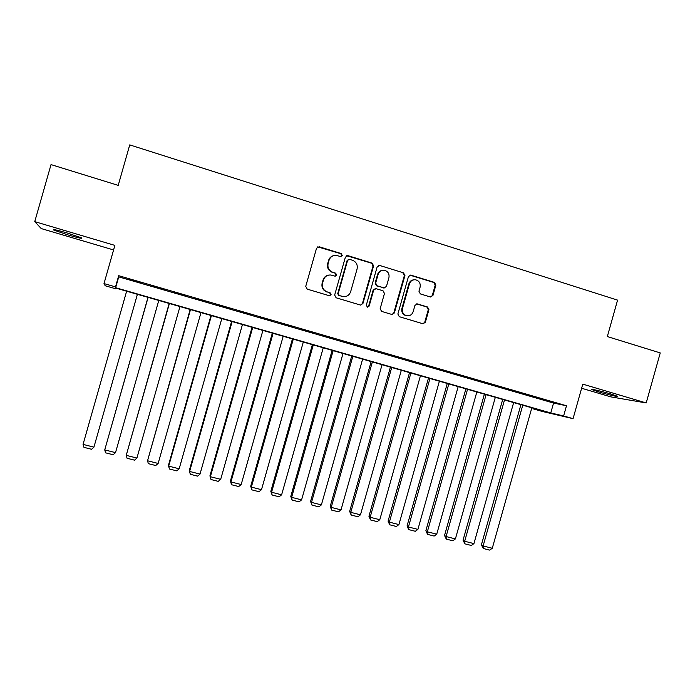 <?xml version="1.0" encoding="UTF-8"?>
<svg xmlns="http://www.w3.org/2000/svg" width="695" height="695" viewBox="0 0 695 695"><rect width="100%" height="100%" fill="white"/><g stroke="black" fill="none" stroke-linecap="round" stroke-linejoin="round"><path stroke-width="1.04" d="M342.227 255.482L341.202 253.562L319.222 246.768L316.538 248.237L305.731 286.383L307.216 289.129L329.43 295.766L331.124 294.68L330.099 292.777L327.258 291.926C323.357 290.31 321.794 287.391 322.549 283.169L323.444 280.007C324.756 276.454 327.258 274.794 330.968 275.029L335.033 276.167L336.675 275.081L335.65 273.17L332.818 272.301C328.926 270.676 327.354 267.749 328.118 263.527L329.013 260.356C330.255 256.915 332.67 255.256 336.258 255.378L340.646 256.568L342.227 255.482M340.924 256.577L341.758 255.604L340.741 253.684L317.719 246.855M329.586 295.783L330.681 294.723L329.656 292.812L327.258 291.926M335.259 276.184L336.224 275.159L335.198 273.248L332.818 272.301M610.67 393.935C601.627 391.233 589.742 388.514 592.105 389.678L598.89 391.98C607.717 394.621 619.671 397.375 617.403 396.228L610.67 393.935M66.894 232.886C56.582 229.915 52.177 228.968 53.671 230.028L68.31 235.023C78.492 237.951 82.87 238.898 81.454 237.855L66.894 232.886M430.361 296.974L432.924 295.514L435.869 285.089L434.479 282.413L410.684 275.081L408.443 276.619L397.87 314.01L399.286 316.685L422.986 323.774L425.366 322.254L428.928 309.657L427.529 306.99L417.261 303.889L414.932 305.418L413.16 311.69C412.031 314.713 409.911 316.069 406.801 315.765C403.3 314.653 401.866 312.22 402.483 308.467L409.433 283.864C410.484 280.971 412.491 279.607 415.454 279.764C419.155 280.763 420.701 283.221 420.101 287.139L418.946 291.231L420.345 293.907L430.361 296.974M563.628 415.949L573.062 418.668L542.065 411.405L533.213 408.86L545.019 411.614L115.709 288.069L115.83 288.816L105.188 285.749L104.007 283.577L115.518 286.896L115.648 287.704L550.77 412.952L563.628 415.949L566.486 405.767L118.706 275.689L115.518 286.896M104.007 283.577L114.875 245.396L34.75 221.636L51.022 164.602L118.211 185.374L129.739 144.89L617.577 300.127L607.326 336.562L660.25 352.921L646.202 402.944L582.775 384.135L573.062 418.668M373.58 265.855L372.146 263.136L348.039 255.682L345.389 257.15L334.66 295.054L336.119 297.781L360.505 305.07L362.92 303.533L373.58 265.855L373.05 265.95L371.616 263.231L346.683 255.717M379.748 265.481L403.526 272.84L404.942 275.533L394.36 312.959L391.963 314.488L381.59 311.395L380.156 308.702L384.465 293.472L383.032 290.771L375.978 288.651L373.641 290.189L369.149 306.078L367.455 307.155L366.3 305.227L377.133 266.95L379.748 265.481L403.526 272.84M581.619 388.253L610.697 396.845L646.202 402.944M34.75 221.636L41.231 228.568L113.58 249.948M142.327 283.117L128.818 279.39L142.327 283.117M164.593 289.58L151.084 285.853L164.593 289.58M186.651 295.992L173.151 292.256L186.651 295.992M208.509 302.334L195.017 298.607L208.509 302.334M230.167 308.623L216.684 304.897L230.167 308.623M251.633 314.861L238.159 311.134L251.633 314.861M272.9 321.038L259.435 317.311L272.9 321.038M293.985 327.154L280.519 323.436L293.985 327.154M314.87 333.218L301.421 329.5L314.87 333.218M335.572 339.238L322.132 335.511L335.572 339.238M356.092 345.189L342.661 341.471L356.092 345.189M376.438 351.097L363.007 347.387L376.438 351.097M396.593 356.952L383.18 353.242L396.593 356.952M416.583 362.755L403.178 359.046L416.583 362.755M436.391 368.506L422.994 364.797L436.391 368.506M456.033 374.214L442.645 370.505L456.033 374.214M475.502 379.87L462.123 376.16L475.502 379.87M494.805 385.473L481.435 381.772L494.805 385.473M513.944 391.033L500.591 387.332L513.944 391.033M532.917 396.541L519.573 392.84L532.917 396.541M118.706 275.689L118.741 276.862L553.55 403.065L566.486 405.767M538.399 398.305L551.726 402.005L538.399 398.305M533.378 408.26L533.213 408.86M116.022 288.156L115.83 288.816M118.741 276.862L115.648 287.704M553.55 403.065L550.77 412.952M406.757 315.825L407.444 315.843M333.6 255.63C331.072 256.307 329.395 257.923 328.57 260.469L329.013 260.356M332.366 272.388C328.483 270.763 326.919 267.844 327.675 263.631L328.57 260.469M328.613 275.107C325.799 275.646 323.94 277.305 323.019 280.076L323.444 280.007M326.824 291.969C322.932 290.354 321.368 287.443 322.124 283.239L323.019 280.076M360.696 305.096L362.416 303.55L373.05 265.95M349.463 259.322L347.613 260.347L338.196 293.603L339.221 295.514L342.956 296.583C346.744 296.93 349.316 295.288 350.662 291.657L357.082 268.974C357.838 264.786 356.292 261.867 352.435 260.234L349.463 259.322M348.473 259.365L347.613 260.347M344.355 296.687L338.76 295.549L337.735 293.646L347.135 260.46M392.049 314.496L393.787 312.959L404.351 275.611L402.935 272.918M375.204 288.677L373.111 290.232L368.628 306.095L369.149 306.078M367.499 307.164L368.628 306.095M388.931 277.679C389.539 273.7 387.949 271.215 384.161 270.233C381.181 270.094 379.166 271.467 378.123 274.351L375.647 283.082L377.09 285.793L384.153 287.921L386.472 286.383L388.931 277.679M382.363 270.312C379.965 270.694 378.375 272.066 377.585 274.438L378.123 274.351M384.37 287.939L376.551 285.845L375.118 283.143L377.585 274.438M379.209 265.586L378.514 265.49M413.864 279.79C411.353 280.068 409.676 281.44 408.834 283.925L409.433 283.864M406.21 315.756C402.718 314.644 401.284 312.22 401.892 308.476L408.834 283.925M422.986 323.774L424.741 322.237L428.294 309.666L426.904 307.008L416.566 303.897M430.718 297.043L432.281 295.549L435.218 285.141L433.828 282.474L409.876 275.142M126.629 291.214L83.052 444.392L126.629 291.214M137.393 294.306L93.921 447.154L91.558 449.274L83.956 447.345L83.052 444.392L93.921 447.154M147.992 297.364L104.737 449.9L148.105 297.39M158.773 300.466L115.518 452.636L113.137 454.739L105.605 452.836L104.737 449.9L115.518 452.636M169.172 303.454L126.238 455.355L169.398 303.515M179.97 306.565L136.915 458.066L134.526 460.159L127.063 458.266L126.238 455.355L136.915 458.066M190.169 309.492L147.549 460.768L190.491 309.588M200.977 312.602L158.139 463.452L155.723 465.528L148.33 463.652L147.549 460.768L158.139 463.452M210.976 315.487L168.425 465.355L168.677 466.128L211.41 315.608M221.801 318.597L179.171 468.795L176.747 470.854L169.406 468.995L168.425 465.355M169.406 468.995L168.677 466.128L179.171 468.795M231.609 321.42L189.266 470.645L189.613 471.445L232.139 321.577M242.442 324.539L200.012 474.086L197.58 476.127L190.308 474.285L189.266 470.645M190.308 474.285L189.613 471.445L200.012 474.086M252.059 327.31L209.916 475.893L210.368 476.718L252.693 327.493M262.901 330.429L220.68 479.333L218.23 481.357L211.019 479.533L209.916 475.893M211.019 479.533L210.368 476.718L220.68 479.333M272.336 333.14L230.392 481.096L230.948 481.939L273.065 333.357M283.186 336.267L241.174 484.537L238.706 486.543L231.565 484.736L230.392 481.096M231.565 484.736L230.948 481.939L241.174 484.537M292.439 338.925L250.695 486.248L251.347 487.117L293.264 339.169M303.298 342.053L261.485 489.688L259.009 491.686L251.92 489.888L250.695 486.248M251.92 489.888L251.347 487.117L261.485 489.688M312.368 344.659L270.824 491.365L271.571 492.251L313.289 344.929M323.245 347.795L281.623 494.805L279.129 496.786L272.11 495.005L270.824 491.365M272.11 495.005L271.571 492.251L281.623 494.805M332.132 350.349L290.779 496.43L291.631 497.342L333.148 350.645M343.009 353.477L301.587 499.87L299.085 501.842L292.126 500.079L290.779 496.43M292.126 500.079L291.631 497.342L301.587 499.87M351.722 355.988L310.569 501.46L311.508 502.389L352.834 356.309M362.616 359.124L321.385 504.891L318.875 506.846L311.968 505.1L310.569 501.46M311.968 505.1L311.508 502.389L321.385 504.891M371.156 361.582L330.195 506.438L331.22 507.393L372.355 361.921M382.05 364.719L341.019 509.878L338.491 511.815L331.645 510.087L330.195 506.438M331.645 510.087L331.22 507.393L341.019 509.878M390.416 367.125L349.646 511.381L350.767 512.354L391.711 367.499M401.328 370.261L360.479 514.821L357.942 516.75L351.157 515.03L349.646 511.381M351.157 515.03L350.767 512.354L360.479 514.821M409.529 372.624L368.941 516.281L370.157 517.271L410.901 373.015M420.44 375.76L379.783 519.721L377.237 521.632L370.505 519.93L368.941 516.281M370.505 519.93L370.157 517.271L379.783 519.721M428.467 378.071L388.079 521.146L389.374 522.154L429.936 378.497M439.388 381.216L398.921 524.577L396.367 526.48L389.687 524.786L388.079 521.146M389.687 524.786L389.374 522.154L398.921 524.577M447.259 383.484L407.053 525.959L408.434 526.992L448.805 383.927M458.187 386.629L417.904 529.399L415.341 531.284L408.712 529.607L407.053 525.959M408.712 529.607L408.434 526.992L417.904 529.399M465.893 388.844L425.87 530.745L427.338 531.788L467.526 389.313M476.831 391.989L436.729 534.177L434.149 536.045L427.581 534.385L425.87 530.745M427.581 534.385L427.338 531.788L436.729 534.177M484.38 394.161L444.531 535.48L446.086 536.549L486.092 394.656M495.318 397.314L455.399 538.912L452.81 540.771L446.303 539.12L444.531 535.48M446.303 539.12L446.086 536.549L455.399 538.912M502.711 399.434L463.044 540.18L464.677 541.266L504.501 399.955M513.648 402.587L473.921 543.612L471.314 545.462L464.859 543.829L463.044 540.18M464.859 543.829L464.677 541.266L473.921 543.612M520.894 404.672L481.4 544.845L483.121 545.949L522.762 405.211M531.831 407.817L492.277 548.277L489.671 550.11L483.268 548.485L481.4 544.845M483.268 548.485L483.121 545.949L492.277 548.277M340.741 253.684L341.202 253.562M329.656 292.812L330.099 292.777M335.198 273.248L335.65 273.17M327.675 263.631L328.118 263.527M362.416 303.55L362.92 303.533M347.561 255.795L348.039 255.682M371.616 263.231L372.146 263.136M337.735 293.646L338.196 293.603M338.76 295.549L339.221 295.514M341.732 296.435L342.201 296.409M404.351 275.611L404.942 275.533M393.787 312.959L394.36 312.959M373.111 290.232L373.641 290.189M375.118 283.143L375.647 283.082M376.551 285.845L377.09 285.793M383.31 287.904L383.866 287.852M401.892 308.476L402.483 308.467M416.896 303.967L417.504 303.95M426.904 307.008L427.529 306.99M428.294 309.666L428.928 309.657M424.741 322.237L425.366 322.254M410.424 275.237L411.023 275.159M433.828 282.474L434.479 282.413M435.218 285.141L435.869 285.089M432.281 295.549L432.924 295.514M53.671 230.028L53.802 229.567M347.161 255.717L347.639 255.595M342.487 296.617L342.956 296.583M383.605 287.973L384.153 287.921M378.836 265.507L379.374 265.403M416.644 303.915L417.261 303.889M410.076 275.159L410.684 275.081"/></g></svg>
